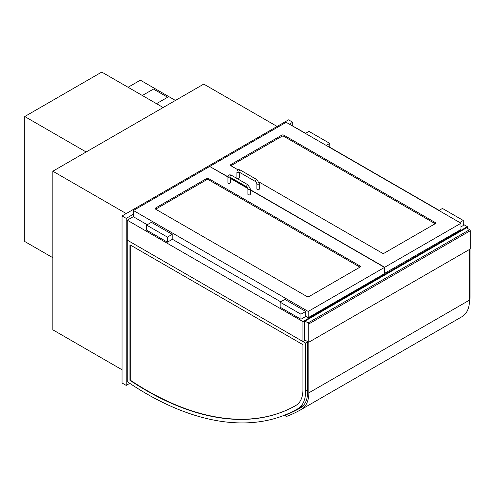 <?xml version="1.0" encoding="UTF-8"?>
<svg xmlns="http://www.w3.org/2000/svg" width="495" height="495" viewBox="0 0 495 495"><rect width="100%" height="100%" fill="white"/><g stroke="black" fill="none" stroke-linecap="round" stroke-linejoin="round"><path stroke-width="0.74" d="M467.336 228.344L467.336 226.667L463.277 224.322M439.133 210.381L329.763 147.238M305.619 133.297L291.468 125.365M305.205 340.22L302.915 341.538L302.915 321.589L467.336 226.667M302.915 341.538L127.252 240.125L127.252 220.176L302.915 321.589M127.252 220.176L133.396 216.631M292.718 125.848L292.718 122.24L288.554 119.84L122.048 215.969L122.048 383L126.213 385.401L129.777 383.34M122.048 215.969L126.213 218.375L126.213 385.401M292.718 122.24L289.383 124.165M133.396 214.23L126.213 218.375M126.213 213.568L52.847 171.208L203.742 84.094L277.107 126.448M122.048 369.777L52.847 329.825L52.847 171.208M308.744 342.262L304.369 339.737L304.369 321.472A0.885 0.507 60 0 1 304.555 321.069A0.885 0.507 60 0 1 304.994 321.113L308.119 322.913A0.885 0.507 60 0 1 308.744 323.996L308.744 342.262L470.25 249.016L470.25 230.75A0.885 0.507 -120 0 0 469.625 229.668L308.119 322.913M304.994 321.113L466.507 227.867A0.885 0.507 -120 0 0 466.061 227.824L304.555 321.069M466.507 227.867L469.625 229.668M163.158 107.52L101.76 72.078L24.75 116.535L86.149 151.984M52.847 257.728L24.75 241.504L24.75 116.535M238.095 169.89L230.899 165.738A1.473 0.848 180 0 1 230.472 165.138A1.473 0.848 180 0 1 230.899 164.538L281.791 135.16A1.473 0.848 180 0 1 283.87 135.16L435.179 222.521A1.473 0.848 180 0 1 435.612 223.121A1.473 0.848 180 0 1 435.179 223.721L384.293 253.1A1.473 0.848 180 0 1 382.214 253.1L258.86 181.882M209.88 166.58L227.985 176.795M384.504 273.407L460.987 229.488L460.987 223.239L286.16 122.302L209.88 166.345M384.708 273.525L384.708 267.281L460.987 223.239M230.311 178.138L247.853 188.267M250.291 189.672L384.708 267.281M208.63 178.596A1.473 0.848 0 0 0 206.551 178.596L155.665 207.98A1.473 0.848 0 0 0 155.232 208.581A1.473 0.848 0 0 0 155.665 209.181L306.974 296.536A1.473 0.848 0 0 0 309.053 296.536L359.939 267.158A1.473 0.848 0 0 0 360.372 266.558A1.473 0.848 0 0 0 359.939 265.957L208.63 178.596L208.63 179.803L359.939 267.158L359.939 265.957M147.232 224.742L133.396 216.748L133.396 210.499L209.67 166.462L227.96 177.018M250.291 189.913L384.504 267.399L384.504 273.648L308.224 317.685L305.724 316.243M280.752 301.826L172.21 239.159M308.224 317.685L308.224 311.435L133.396 210.499M384.504 267.399L308.224 311.435M230.311 178.379L247.921 188.546M460.987 226.846L463.277 225.522L463.277 220.473L442.462 208.457L438.929 210.499M459.737 222.521L463.277 220.473M329.763 147.479L329.763 143.389L308.948 131.373L305.409 133.415M326.224 145.431L329.763 143.389M305.724 311.435L305.724 316.484L300.935 319.25L280.127 307.234L280.127 302.185L284.91 299.419L305.724 311.435L300.935 314.201L280.127 302.185M300.935 319.25L300.935 314.201M151.396 222.335L172.21 234.352L167.421 237.117L146.607 225.101L151.396 222.335M146.607 225.101L146.607 230.15L167.421 242.166L172.21 239.401L172.21 234.352M167.421 242.166L167.421 237.117M435.179 222.521L435.179 223.721L283.87 136.36A1.473 0.848 0 0 0 281.791 136.36L230.899 165.738L230.899 164.538M155.665 207.98L155.665 209.181L206.551 179.803A1.473 0.848 180 0 1 208.63 179.803M239.258 172.167L239.258 177.575A1.176 0.681 180 0 1 238.083 178.256A1.176 0.681 180 0 1 236.907 177.575L236.907 172.05C237.148 169.841 238.293 169.179 240.335 170.07A1.176 0.681 -60 0 0 239.159 170.75A1.176 0.681 -60 0 0 239.159 172.105L239.159 171.994M259.238 183.583L259.238 189.115A1.176 0.681 180 0 1 258.062 189.795A1.176 0.681 180 0 1 256.886 189.115L256.886 183.583A1.176 0.681 0 0 0 258.062 184.264A1.176 0.681 0 0 0 259.238 183.583L256.985 179.679L240.335 170.07M227.954 177.216L227.954 182.742A1.176 0.681 0 0 0 228.3 183.224A1.176 0.681 0 0 0 229.581 183.373A1.176 0.681 0 0 0 230.311 182.742L230.311 177.334A1.176 0.681 0 0 1 229.965 177.699A1.176 0.681 0 0 1 228.3 177.699A1.176 0.681 0 0 1 227.954 177.216C228.201 175.007 229.346 174.345 231.388 175.236A1.176 0.681 120 0 0 230.478 175.552A1.176 0.681 120 0 0 229.965 176.734A1.176 0.681 120 0 0 230.206 177.278L230.206 177.161M248.28 194.758A1.176 0.681 -0 0 0 249.567 194.906A1.176 0.681 -0 0 0 250.291 194.281L250.291 188.75A1.176 0.681 180 0 1 249.567 189.381A1.176 0.681 180 0 1 248.28 189.232A1.176 0.681 180 0 1 247.933 188.75L247.933 194.281A1.176 0.681 -0 0 0 248.28 194.758M470.04 249.133L470.04 296.239A37.973 21.922 60 0 1 469.409 302.829M296.041 405.362A298.751 172.489 60 0 1 295.905 405.442A298.751 172.489 60 0 1 129.962 380.327L129.962 244.808L302.915 344.662L302.915 389.614A34.143 19.713 60 0 1 296.041 405.362A298.751 172.489 60 0 1 130.272 380.148L130.272 244.988M129.962 380.327L130.272 380.148M305.619 343.103L127.252 240.125L127.252 381.639A302.581 174.698 -120 0 0 297.817 408.759A302.581 174.698 -120 0 0 297.965 408.672A37.973 21.922 -120 0 0 305.619 391.168L305.619 343.103L307.599 341.958M297.965 408.672L301.919 406.389A302.581 174.698 60 0 1 301.771 406.475A302.581 174.698 60 0 1 301.622 406.562M303.85 404.96A37.973 21.922 60 0 1 301.919 406.389M308.849 342.2L308.849 392.857A36.203 20.901 60 0 1 301.35 409.427A300.812 173.677 60 0 1 301.344 409.433A300.812 173.677 60 0 1 286.122 416.598L285.33 415.027A299.048 172.656 -120 0 0 300.459 407.905L300.465 407.899A34.44 19.88 -120 0 0 307.599 392.133L307.599 341.6M285.33 415.027L286.32 414.451M301.344 409.433L462.021 316.664A300.812 173.677 -120 0 0 462.014 316.664A300.812 173.677 -120 0 0 462.021 316.664L462.021 316.664A36.203 20.901 -120 0 0 469.52 300.094L469.52 249.437M175.434 100.436L140.363 80.184L128.087 87.275M167.632 97.249L156.494 103.678L167.632 97.249L153.475 89.075L142.343 95.504M308.744 323.996L470.25 230.75M283.87 136.36L283.87 135.16M281.791 136.36L281.791 135.16M206.551 179.803L206.551 178.596M239.246 172.155A1.176 0.681 180 0 1 238.912 172.532A1.176 0.681 180 0 1 237.631 172.681A1.176 0.681 180 0 1 236.907 172.05M239.159 172.105L255.81 181.721A1.176 0.681 -60 0 1 255.81 180.359A1.176 0.681 -60 0 1 256.985 179.679M231.388 175.236L248.038 184.852A1.176 0.681 120 0 0 247.129 185.167A1.176 0.681 120 0 0 246.615 186.349A1.176 0.681 120 0 0 246.856 186.887L247.933 188.75M470.04 296.239L469.52 296.536M305.619 391.168L307.599 390.023M308.849 392.857L469.52 300.094M255.81 181.721L256.886 183.583M230.206 177.278L246.856 186.887M248.038 184.852L250.291 188.75M297.817 408.759L301.771 406.475"/></g></svg>
